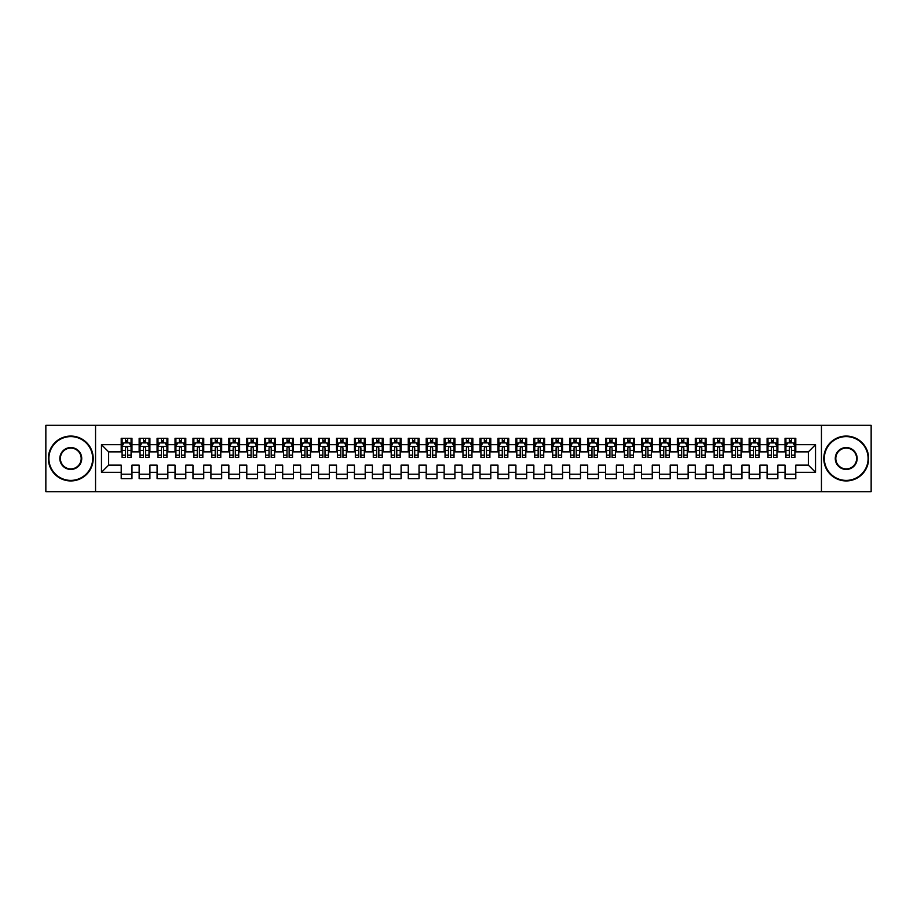 <?xml version="1.0" encoding="UTF-8"?>
<svg xmlns="http://www.w3.org/2000/svg" width="917" height="917" viewBox="0 0 917 917"><rect width="100%" height="100%" fill="white"/><g stroke="black" fill="none" stroke-linecap="round" stroke-linejoin="round"><path stroke-width="1.38" d="M821.449 491.695L871.15 491.695L871.15 425.305L821.449 425.305L821.449 491.695L95.551 491.695L95.551 425.305L45.85 425.305L45.85 491.695L95.551 491.695M821.449 425.305L95.551 425.305M101.466 472.312L101.466 444.688L121.204 444.688L121.204 451.863L108.642 451.863L108.642 465.137L101.466 472.312L121.204 472.312L121.204 478.685L131.968 478.685L131.968 472.312L139.143 472.312L139.143 478.685L149.907 478.685L149.907 472.312L157.082 472.312L157.082 478.685L167.845 478.685L167.845 472.312L175.032 472.312L175.032 478.685L185.796 478.685L185.796 472.312L192.971 472.312L192.971 478.685L203.734 478.685L203.734 472.312L210.91 472.312L210.91 478.685L221.673 478.685L221.673 472.312L228.849 472.312L228.849 478.685L239.612 478.685L239.612 472.312L246.788 472.312L246.788 478.685L257.562 478.685L257.562 472.312L264.738 472.312L264.738 478.685L275.501 478.685L275.501 472.312L282.677 472.312L282.677 478.685L293.44 478.685L293.44 472.312L300.616 472.312L300.616 478.685L311.379 478.685L311.379 472.312L318.554 472.312L318.554 478.685L329.318 478.685L329.318 472.312L336.505 472.312L336.505 478.685L347.268 478.685L347.268 472.312L354.443 472.312L354.443 478.685L365.207 478.685L365.207 472.312L372.382 472.312L372.382 478.685L383.146 478.685L383.146 472.312L390.321 472.312L390.321 478.685L401.084 478.685L401.084 472.312L408.26 472.312L408.26 478.685L419.035 478.685L419.035 472.312L426.21 472.312L426.21 478.685L436.973 478.685L436.973 472.312L444.149 472.312L444.149 478.685L454.912 478.685L454.912 472.312L462.088 472.312L462.088 478.685L472.851 478.685L472.851 472.312L480.027 472.312L480.027 478.685L490.79 478.685L490.79 472.312L497.965 472.312L497.965 478.685L508.74 478.685L508.74 472.312L515.916 472.312L515.916 478.685L526.679 478.685L526.679 472.312L533.854 472.312L533.854 478.685L544.618 478.685L544.618 472.312L551.793 472.312L551.793 478.685L562.557 478.685L562.557 472.312L569.732 472.312L569.732 478.685L580.495 478.685L580.495 472.312L587.682 472.312L587.682 478.685L598.446 478.685L598.446 472.312L605.621 472.312L605.621 478.685L616.384 478.685L616.384 472.312L623.56 472.312L623.56 478.685L634.323 478.685L634.323 472.312L641.499 472.312L641.499 478.685L652.262 478.685L652.262 472.312L659.438 472.312L659.438 478.685L670.212 478.685L670.212 472.312L677.388 472.312L677.388 478.685L688.151 478.685L688.151 472.312L695.327 472.312L695.327 478.685L706.09 478.685L706.09 472.312L713.266 472.312L713.266 478.685L724.029 478.685L724.029 472.312L731.204 472.312L731.204 478.685L741.968 478.685L741.968 472.312L749.155 472.312L749.155 478.685L759.918 478.685L759.918 472.312L767.093 472.312L767.093 478.685L777.857 478.685L777.857 472.312L785.032 472.312L785.032 478.685L795.796 478.685L795.796 465.137L808.358 465.137L808.358 451.863L795.796 451.863L795.796 444.688L815.534 444.688L815.534 472.312L795.796 472.312M795.796 444.688L795.796 438.315L785.032 438.315L785.032 444.688L777.857 444.688L777.857 438.315L767.093 438.315L767.093 444.688L759.918 444.688L759.918 438.315L749.155 438.315L749.155 444.688L741.968 444.688L741.968 438.315L731.204 438.315L731.204 444.688L724.029 444.688L724.029 438.315L713.266 438.315L713.266 444.688L706.09 444.688L706.09 438.315L695.327 438.315L695.327 444.688L688.151 444.688L688.151 438.315L677.388 438.315L677.388 444.688L670.212 444.688L670.212 438.315L659.438 438.315L659.438 444.688L652.262 444.688L652.262 438.315L641.499 438.315L641.499 444.688L634.323 444.688L634.323 438.315L623.56 438.315L623.56 444.688L616.384 444.688L616.384 438.315L605.621 438.315L605.621 444.688L598.446 444.688L598.446 438.315L587.682 438.315L587.682 444.688L580.495 444.688L580.495 438.315L569.732 438.315L569.732 444.688L562.557 444.688L562.557 438.315L551.793 438.315L551.793 444.688L544.618 444.688L544.618 438.315L533.854 438.315L533.854 444.688L526.679 444.688L526.679 438.315L515.916 438.315L515.916 444.688L508.74 444.688L508.74 438.315L497.965 438.315L497.965 444.688L490.79 444.688L490.79 438.315L480.027 438.315L480.027 444.688L472.851 444.688L472.851 438.315L462.088 438.315L462.088 444.688L454.912 444.688L454.912 438.315L444.149 438.315L444.149 444.688L436.973 444.688L436.973 438.315L426.21 438.315L426.21 444.688L419.035 444.688L419.035 438.315L408.26 438.315L408.26 444.688L401.084 444.688L401.084 438.315L390.321 438.315L390.321 444.688L383.146 444.688L383.146 438.315L372.382 438.315L372.382 444.688L365.207 444.688L365.207 438.315L354.443 438.315L354.443 444.688L347.268 444.688L347.268 438.315L336.505 438.315L336.505 444.688L329.318 444.688L329.318 438.315L318.554 438.315L318.554 444.688L311.379 444.688L311.379 438.315L300.616 438.315L300.616 444.688L293.44 444.688L293.44 438.315L282.677 438.315L282.677 444.688L275.501 444.688L275.501 438.315L264.738 438.315L264.738 444.688L257.562 444.688L257.562 438.315L246.788 438.315L246.788 444.688L239.612 444.688L239.612 438.315L228.849 438.315L228.849 444.688L221.673 444.688L221.673 438.315L210.91 438.315L210.91 444.688L203.734 444.688L203.734 438.315L192.971 438.315L192.971 444.688L185.796 444.688L185.796 438.315L175.032 438.315L175.032 444.688L167.845 444.688L167.845 438.315L157.082 438.315L157.082 444.688L149.907 444.688L149.907 438.315L139.143 438.315L139.143 444.688L131.968 444.688L131.968 438.315L121.204 438.315L121.204 444.688M777.857 472.312L777.857 465.137L785.032 465.137L785.032 472.312M815.534 444.688L808.358 451.863M759.918 472.312L759.918 465.137L767.093 465.137L767.093 472.312M785.032 444.688L785.032 451.863L777.857 451.863L777.857 444.688M741.968 472.312L741.968 465.137L749.155 465.137L749.155 472.312M767.093 444.688L767.093 451.863L759.918 451.863L759.918 444.688M724.029 472.312L724.029 465.137L731.204 465.137L731.204 472.312M749.155 444.688L749.155 451.863L741.968 451.863L741.968 444.688M706.09 472.312L706.09 465.137L713.266 465.137L713.266 472.312M731.204 444.688L731.204 451.863L724.029 451.863L724.029 444.688M688.151 472.312L688.151 465.137L695.327 465.137L695.327 472.312M713.266 444.688L713.266 451.863L706.09 451.863L706.09 444.688M670.212 472.312L670.212 465.137L677.388 465.137L677.388 472.312M695.327 444.688L695.327 451.863L688.151 451.863L688.151 444.688M652.262 472.312L652.262 465.137L659.438 465.137L659.438 472.312M677.388 444.688L677.388 451.863L670.212 451.863L670.212 444.688M634.323 472.312L634.323 465.137L641.499 465.137L641.499 472.312M659.438 444.688L659.438 451.863L652.262 451.863L652.262 444.688M616.384 472.312L616.384 465.137L623.56 465.137L623.56 472.312M641.499 444.688L641.499 451.863L634.323 451.863L634.323 444.688M598.446 472.312L598.446 465.137L605.621 465.137L605.621 472.312M623.56 444.688L623.56 451.863L616.384 451.863L616.384 444.688M580.495 472.312L580.495 465.137L587.682 465.137L587.682 472.312M605.621 444.688L605.621 451.863L598.446 451.863L598.446 444.688M562.557 472.312L562.557 465.137L569.732 465.137L569.732 472.312M587.682 444.688L587.682 451.863L580.495 451.863L580.495 444.688M544.618 472.312L544.618 465.137L551.793 465.137L551.793 472.312M569.732 444.688L569.732 451.863L562.557 451.863L562.557 444.688M526.679 472.312L526.679 465.137L533.854 465.137L533.854 472.312M551.793 444.688L551.793 451.863L544.618 451.863L544.618 444.688M508.74 472.312L508.74 465.137L515.916 465.137L515.916 472.312M533.854 444.688L533.854 451.863L526.679 451.863L526.679 444.688M490.79 472.312L490.79 465.137L497.965 465.137L497.965 472.312M515.916 444.688L515.916 451.863L508.74 451.863L508.74 444.688M472.851 472.312L472.851 465.137L480.027 465.137L480.027 472.312M497.965 444.688L497.965 451.863L490.79 451.863L490.79 444.688M454.912 472.312L454.912 465.137L462.088 465.137L462.088 472.312M480.027 444.688L480.027 451.863L472.851 451.863L472.851 444.688M436.973 472.312L436.973 465.137L444.149 465.137L444.149 472.312M462.088 444.688L462.088 451.863L454.912 451.863L454.912 444.688M419.035 472.312L419.035 465.137L426.21 465.137L426.21 472.312M444.149 444.688L444.149 451.863L436.973 451.863L436.973 444.688M401.084 472.312L401.084 465.137L408.26 465.137L408.26 472.312M426.21 444.688L426.21 451.863L419.035 451.863L419.035 444.688M383.146 472.312L383.146 465.137L390.321 465.137L390.321 472.312M408.26 444.688L408.26 451.863L401.084 451.863L401.084 444.688M365.207 472.312L365.207 465.137L372.382 465.137L372.382 472.312M390.321 444.688L390.321 451.863L383.146 451.863L383.146 444.688M347.268 472.312L347.268 465.137L354.443 465.137L354.443 472.312M372.382 444.688L372.382 451.863L365.207 451.863L365.207 444.688M329.318 472.312L329.318 465.137L336.505 465.137L336.505 472.312M354.443 444.688L354.443 451.863L347.268 451.863L347.268 444.688M311.379 472.312L311.379 465.137L318.554 465.137L318.554 472.312M336.505 444.688L336.505 451.863L329.318 451.863L329.318 444.688M293.44 472.312L293.44 465.137L300.616 465.137L300.616 472.312M318.554 444.688L318.554 451.863L311.379 451.863L311.379 444.688M275.501 472.312L275.501 465.137L282.677 465.137L282.677 472.312M300.616 444.688L300.616 451.863L293.44 451.863L293.44 444.688M257.562 472.312L257.562 465.137L264.738 465.137L264.738 472.312M282.677 444.688L282.677 451.863L275.501 451.863L275.501 444.688M239.612 472.312L239.612 465.137L246.788 465.137L246.788 472.312M264.738 444.688L264.738 451.863L257.562 451.863L257.562 444.688M221.673 472.312L221.673 465.137L228.849 465.137L228.849 472.312M246.788 444.688L246.788 451.863L239.612 451.863L239.612 444.688M203.734 472.312L203.734 465.137L210.91 465.137L210.91 472.312M228.849 444.688L228.849 451.863L221.673 451.863L221.673 444.688M185.796 472.312L185.796 465.137L192.971 465.137L192.971 472.312M210.91 444.688L210.91 451.863L203.734 451.863L203.734 444.688M167.845 472.312L167.845 465.137L175.032 465.137L175.032 472.312M192.971 444.688L192.971 451.863L185.796 451.863L185.796 444.688M149.907 472.312L149.907 465.137L157.082 465.137L157.082 472.312M175.032 444.688L175.032 451.863L167.845 451.863L167.845 444.688M131.968 472.312L131.968 465.137L139.143 465.137L139.143 472.312M157.082 444.688L157.082 451.863L149.907 451.863L149.907 444.688M108.642 465.137L121.204 465.137L121.204 472.312M139.143 444.688L139.143 451.863L131.968 451.863L131.968 444.688M785.032 442.796L785.926 442.796M794.901 442.796L795.796 442.796M767.093 442.796L767.987 442.796M776.963 442.796L777.857 442.796M749.155 442.796L750.049 442.796M759.012 442.796L759.918 442.796M731.204 442.796L732.11 442.796M741.074 442.796L741.968 442.796M713.266 442.796L714.16 442.796M723.135 442.796L724.029 442.796M695.327 442.796L696.221 442.796M705.196 442.796L706.09 442.796M677.388 442.796L678.282 442.796M687.257 442.796L688.151 442.796M659.438 442.796L660.343 442.796M669.307 442.796L670.212 442.796M641.499 442.796L642.393 442.796M651.368 442.796L652.262 442.796M623.56 442.796L624.454 442.796M633.429 442.796L634.323 442.796M605.621 442.796L606.515 442.796M615.49 442.796L616.384 442.796M587.682 442.796L588.576 442.796M597.54 442.796L598.446 442.796M569.732 442.796L570.638 442.796M579.601 442.796L580.495 442.796M551.793 442.796L552.687 442.796M561.663 442.796L562.557 442.796M533.854 442.796L534.749 442.796M543.724 442.796L544.618 442.796M515.916 442.796L516.81 442.796M525.785 442.796L526.679 442.796M497.965 442.796L498.871 442.796M507.835 442.796L508.74 442.796M480.027 442.796L480.932 442.796M489.896 442.796L490.79 442.796M462.088 442.796L462.982 442.796M471.957 442.796L472.851 442.796M444.149 442.796L445.043 442.796M454.018 442.796L454.912 442.796M426.21 442.796L427.104 442.796M436.068 442.796L436.973 442.796M408.26 442.796L409.165 442.796M418.129 442.796L419.035 442.796M390.321 442.796L391.215 442.796M400.19 442.796L401.084 442.796M372.382 442.796L373.276 442.796M382.251 442.796L383.146 442.796M354.443 442.796L355.337 442.796M364.313 442.796L365.207 442.796M336.505 442.796L337.399 442.796M346.362 442.796L347.268 442.796M318.554 442.796L319.46 442.796M328.424 442.796L329.318 442.796M300.616 442.796L301.51 442.796M310.485 442.796L311.379 442.796M282.677 442.796L283.571 442.796M292.546 442.796L293.44 442.796M264.738 442.796L265.632 442.796M274.607 442.796L275.501 442.796M246.788 442.796L247.693 442.796M256.657 442.796L257.562 442.796M228.849 442.796L229.743 442.796M238.718 442.796L239.612 442.796M210.91 442.796L211.804 442.796M220.779 442.796L221.673 442.796M192.971 442.796L193.865 442.796M202.84 442.796L203.734 442.796M175.032 442.796L175.926 442.796M184.89 442.796L185.796 442.796M157.082 442.796L157.988 442.796M166.951 442.796L167.845 442.796M139.143 442.796L140.037 442.796M149.012 442.796L149.907 442.796M121.204 442.796L122.099 442.796M131.074 442.796L131.968 442.796M121.204 474.204L131.968 474.204M139.143 474.204L149.907 474.204M157.082 474.204L167.845 474.204M175.032 474.204L185.796 474.204M192.971 474.204L203.734 474.204M210.91 474.204L221.673 474.204M228.849 474.204L239.612 474.204M246.788 474.204L257.562 474.204M264.738 474.204L275.501 474.204M282.677 474.204L293.44 474.204M300.616 474.204L311.379 474.204M318.554 474.204L329.318 474.204M336.505 474.204L347.268 474.204M354.443 474.204L365.207 474.204M372.382 474.204L383.146 474.204M390.321 474.204L401.084 474.204M408.26 474.204L419.035 474.204M426.21 474.204L436.973 474.204M444.149 474.204L454.912 474.204M462.088 474.204L472.851 474.204M480.027 474.204L490.79 474.204M497.965 474.204L508.74 474.204M515.916 474.204L526.679 474.204M533.854 474.204L544.618 474.204M551.793 474.204L562.557 474.204M569.732 474.204L580.495 474.204M587.682 474.204L598.446 474.204M605.621 474.204L616.384 474.204M623.56 474.204L634.323 474.204M641.499 474.204L652.262 474.204M659.438 474.204L670.212 474.204M677.388 474.204L688.151 474.204M695.327 474.204L706.09 474.204M713.266 474.204L724.029 474.204M731.204 474.204L741.968 474.204M749.155 474.204L759.918 474.204M767.093 474.204L777.857 474.204M785.032 474.204L795.796 474.204M101.466 444.688L108.642 451.863M808.358 465.137L815.534 472.312M127.658 440.653L125.514 440.653M131.074 455.176L127.658 455.176L127.658 457.423L131.074 457.423L131.074 446.476L129.274 442.888L123.898 442.888L122.099 446.476L122.099 457.423L125.514 457.423L125.514 455.176L122.099 455.176M122.099 446.476L122.099 438.315M131.074 446.476L131.074 438.315M125.514 442.888L125.514 438.315M127.658 438.315L127.658 442.888M127.658 455.176L127.658 447.828C126.947 446.441 126.225 446.441 125.514 447.828L125.514 455.176M127.658 442.796L125.514 442.796M145.608 440.653L143.453 440.653M149.012 455.176L145.608 455.176L145.608 457.423L149.012 457.423L149.012 446.476L147.213 442.888L141.837 442.888L140.037 446.476L140.037 457.423L143.453 457.423L143.453 455.176L140.037 455.176M140.037 446.476L140.037 438.315M149.012 446.476L149.012 438.315M143.453 442.888L143.453 438.315M145.608 438.315L145.608 442.888M145.608 455.176L145.608 447.828C144.886 446.441 144.164 446.441 143.453 447.828L143.453 455.176M145.608 442.796L143.453 442.796M163.547 440.653L161.392 440.653M166.951 455.176L163.547 455.176L163.547 457.423L166.951 457.423L166.951 446.476L165.163 442.888L159.776 442.888L157.988 446.476L157.988 457.423L161.392 457.423L161.392 455.176L157.988 455.176M157.988 446.476L157.988 438.315M166.951 446.476L166.951 438.315M161.392 442.888L161.392 438.315M163.547 438.315L163.547 442.888M163.547 455.176L163.547 447.828C162.825 446.441 162.114 446.441 161.392 447.828L161.392 455.176M163.547 442.796L161.392 442.796M70.792 480.393A21.893 21.893 0 0 0 92.674 458.5A21.893 21.893 0 0 0 70.792 436.607A21.893 21.893 0 0 0 48.899 458.5A21.893 21.893 0 0 0 70.792 480.393M70.792 436.068A22.432 22.432 0 0 1 93.213 458.5A22.432 22.432 0 0 1 70.792 480.932A22.432 22.432 0 0 1 48.36 458.5A22.432 22.432 0 0 1 70.792 436.068M70.792 469.447A10.947 10.947 0 0 1 59.846 458.5A10.947 10.947 0 0 1 70.792 447.553A10.947 10.947 0 0 1 81.728 458.5A10.947 10.947 0 0 1 70.792 469.447M70.792 448.092A10.408 10.408 0 0 0 60.384 458.5A10.408 10.408 0 0 0 70.792 468.908A10.408 10.408 0 0 0 81.189 458.5A10.408 10.408 0 0 0 70.792 448.092M846.208 480.393A21.893 21.893 0 0 0 868.101 458.5A21.893 21.893 0 0 0 846.208 436.607A21.893 21.893 0 0 0 824.326 458.5A21.893 21.893 0 0 0 846.208 480.393M846.208 436.068A22.432 22.432 0 0 1 868.64 458.5A22.432 22.432 0 0 1 846.208 480.932A22.432 22.432 0 0 1 823.787 458.5A22.432 22.432 0 0 1 846.208 436.068M846.208 469.447A10.947 10.947 0 0 1 835.272 458.5A10.947 10.947 0 0 1 846.208 447.553A10.947 10.947 0 0 1 857.154 458.5A10.947 10.947 0 0 1 846.208 469.447M846.208 448.092A10.408 10.408 0 0 0 835.811 458.5A10.408 10.408 0 0 0 846.208 468.908A10.408 10.408 0 0 0 856.616 458.5A10.408 10.408 0 0 0 846.208 448.092M181.486 440.653L179.331 440.653M184.89 455.176L181.486 455.176L181.486 457.423L184.89 457.423L184.89 446.476L183.102 442.888L177.715 442.888L175.926 446.476L175.926 457.423L179.331 457.423L179.331 455.176L175.926 455.176M175.926 446.476L175.926 438.315M184.89 446.476L184.89 438.315M179.331 442.888L179.331 438.315M181.486 438.315L181.486 442.888M181.486 455.176L181.486 447.828C180.775 446.441 180.053 446.441 179.331 447.828L179.331 455.176M181.486 442.796L179.331 442.796M199.425 440.653L197.27 440.653M202.84 455.176L199.425 455.176L199.425 457.423L202.84 457.423L202.84 446.476L201.041 442.888L195.665 442.888L193.865 446.476L193.865 457.423L197.27 457.423L197.27 455.176L193.865 455.176M193.865 446.476L193.865 438.315M202.84 446.476L202.84 438.315M197.27 442.888L197.27 438.315M199.425 438.315L199.425 442.888M199.425 455.176L199.425 447.828C198.714 446.441 197.992 446.441 197.27 447.828L197.27 455.176M199.425 442.796L197.27 442.796M217.363 440.653L215.22 440.653M220.779 455.176L217.363 455.176L217.363 457.423L220.779 457.423L220.779 446.476L218.98 442.888L213.604 442.888L211.804 446.476L211.804 457.423L215.22 457.423L215.22 455.176L211.804 455.176M211.804 446.476L211.804 438.315M220.779 446.476L220.779 438.315M215.22 442.888L215.22 438.315M217.363 438.315L217.363 442.888M217.363 455.176L217.363 447.828C216.653 446.441 215.931 446.441 215.22 447.828L215.22 455.176M217.363 442.796L215.22 442.796M235.314 440.653L233.159 440.653M238.718 455.176L235.314 455.176L235.314 457.423L238.718 457.423L238.718 446.476L236.93 442.888L231.542 442.888L229.743 446.476L229.743 457.423L233.159 457.423L233.159 455.176L229.743 455.176M229.743 446.476L229.743 438.315M238.718 446.476L238.718 438.315M233.159 442.888L233.159 438.315M235.314 438.315L235.314 442.888M235.314 455.176L235.314 447.828C234.592 446.441 233.881 446.441 233.159 447.828L233.159 455.176M235.314 442.796L233.159 442.796M253.252 440.653L251.098 440.653M256.657 455.176L253.252 455.176L253.252 457.423L256.657 457.423L256.657 446.476L254.869 442.888L249.481 442.888L247.693 446.476L247.693 457.423L251.098 457.423L251.098 455.176L247.693 455.176M247.693 446.476L247.693 438.315M256.657 446.476L256.657 438.315M251.098 442.888L251.098 438.315M253.252 438.315L253.252 442.888M253.252 455.176L253.252 447.828C252.53 446.441 251.82 446.441 251.098 447.828L251.098 455.176M253.252 442.796L251.098 442.796M271.191 440.653L269.036 440.653M274.607 455.176L271.191 455.176L271.191 457.423L274.607 457.423L274.607 446.476L272.808 442.888L267.42 442.888L265.632 446.476L265.632 457.423L269.036 457.423L269.036 455.176L265.632 455.176M265.632 446.476L265.632 438.315M274.607 446.476L274.607 438.315M269.036 442.888L269.036 438.315M271.191 438.315L271.191 442.888M271.191 455.176L271.191 447.828C270.481 446.441 269.758 446.441 269.036 447.828L269.036 455.176M271.191 442.796L269.036 442.796M289.13 440.653L286.987 440.653M292.546 455.176L289.13 455.176L289.13 457.423L292.546 457.423L292.546 446.476L290.746 442.888L285.37 442.888L283.571 446.476L283.571 457.423L286.987 457.423L286.987 455.176L283.571 455.176M283.571 446.476L283.571 438.315M292.546 446.476L292.546 438.315M286.987 442.888L286.987 438.315M289.13 438.315L289.13 442.888M289.13 455.176L289.13 447.828C288.419 446.441 287.697 446.441 286.987 447.828L286.987 455.176M289.13 442.796L286.987 442.796M307.08 440.653L304.925 440.653M310.485 455.176L307.08 455.176L307.08 457.423L310.485 457.423L310.485 446.476L308.685 442.888L303.309 442.888L301.51 446.476L301.51 457.423L304.925 457.423L304.925 455.176L301.51 455.176M301.51 446.476L301.51 438.315M310.485 446.476L310.485 438.315M304.925 442.888L304.925 438.315M307.08 438.315L307.08 442.888M307.08 455.176L307.08 447.828C306.358 446.441 305.636 446.441 304.925 447.828L304.925 455.176M307.08 442.796L304.925 442.796M325.019 440.653L322.864 440.653M328.424 455.176L325.019 455.176L325.019 457.423L328.424 457.423L328.424 446.476L326.635 442.888L321.248 442.888L319.46 446.476L319.46 457.423L322.864 457.423L322.864 455.176L319.46 455.176M319.46 446.476L319.46 438.315M328.424 446.476L328.424 438.315M322.864 442.888L322.864 438.315M325.019 438.315L325.019 442.888M325.019 455.176L325.019 447.828C324.297 446.441 323.586 446.441 322.864 447.828L322.864 455.176M325.019 442.796L322.864 442.796M342.958 440.653L340.803 440.653M346.362 455.176L342.958 455.176L342.958 457.423L346.362 457.423L346.362 446.476L344.574 442.888L339.187 442.888L337.399 446.476L337.399 457.423L340.803 457.423L340.803 455.176L337.399 455.176M337.399 446.476L337.399 438.315M346.362 446.476L346.362 438.315M340.803 442.888L340.803 438.315M342.958 438.315L342.958 442.888M342.958 455.176L342.958 447.828C342.236 446.441 341.525 446.441 340.803 447.828L340.803 455.176M342.958 442.796L340.803 442.796M360.897 440.653L358.742 440.653M364.313 455.176L360.897 455.176L360.897 457.423L364.313 457.423L364.313 446.476L362.513 442.888L357.137 442.888L355.337 446.476L355.337 457.423L358.742 457.423L358.742 455.176L355.337 455.176M355.337 446.476L355.337 438.315M364.313 446.476L364.313 438.315M358.742 442.888L358.742 438.315M360.897 438.315L360.897 442.888M360.897 455.176L360.897 447.828C360.186 446.441 359.464 446.441 358.742 447.828L358.742 455.176M360.897 442.796L358.742 442.796M378.836 440.653L376.692 440.653M382.251 455.176L378.836 455.176L378.836 457.423L382.251 457.423L382.251 446.476L380.452 442.888L375.076 442.888L373.276 446.476L373.276 457.423L376.692 457.423L376.692 455.176L373.276 455.176M373.276 446.476L373.276 438.315M382.251 446.476L382.251 438.315M376.692 442.888L376.692 438.315M378.836 438.315L378.836 442.888M378.836 455.176L378.836 447.828C378.125 446.441 377.403 446.441 376.692 447.828L376.692 455.176M378.836 442.796L376.692 442.796M396.786 440.653L394.631 440.653M400.19 455.176L396.786 455.176L396.786 457.423L400.19 457.423L400.19 446.476L398.402 442.888L393.015 442.888L391.215 446.476L391.215 457.423L394.631 457.423L394.631 455.176L391.215 455.176M391.215 446.476L391.215 438.315M400.19 446.476L400.19 438.315M394.631 442.888L394.631 438.315M396.786 438.315L396.786 442.888M396.786 455.176L396.786 447.828C396.064 446.441 395.353 446.441 394.631 447.828L394.631 455.176M396.786 442.796L394.631 442.796M414.725 440.653L412.57 440.653M418.129 455.176L414.725 455.176L414.725 457.423L418.129 457.423L418.129 446.476L416.341 442.888L410.954 442.888L409.165 446.476L409.165 457.423L412.57 457.423L412.57 455.176L409.165 455.176M409.165 446.476L409.165 438.315M418.129 446.476L418.129 438.315M412.57 442.888L412.57 438.315M414.725 438.315L414.725 442.888M414.725 455.176L414.725 447.828C414.003 446.441 413.292 446.441 412.57 447.828L412.57 455.176M414.725 442.796L412.57 442.796M432.664 440.653L430.509 440.653M436.068 455.176L432.664 455.176L432.664 457.423L436.068 457.423L436.068 446.476L434.28 442.888L428.892 442.888L427.104 446.476L427.104 457.423L430.509 457.423L430.509 455.176L427.104 455.176M427.104 446.476L427.104 438.315M436.068 446.476L436.068 438.315M430.509 442.888L430.509 438.315M432.664 438.315L432.664 442.888M432.664 455.176L432.664 447.828C431.953 446.441 431.231 446.441 430.509 447.828L430.509 455.176M432.664 442.796L430.509 442.796M450.602 440.653L448.447 440.653M454.018 455.176L450.602 455.176L450.602 457.423L454.018 457.423L454.018 446.476L452.219 442.888L446.843 442.888L445.043 446.476L445.043 457.423L448.447 457.423L448.447 455.176L445.043 455.176M445.043 446.476L445.043 438.315M454.018 446.476L454.018 438.315M448.447 442.888L448.447 438.315M450.602 438.315L450.602 442.888M450.602 455.176L450.602 447.828C449.892 446.441 449.17 446.441 448.447 447.828L448.447 455.176M450.602 442.796L448.447 442.796M468.553 440.653L466.398 440.653M471.957 455.176L468.553 455.176L468.553 457.423L471.957 457.423L471.957 446.476L470.157 442.888L464.781 442.888L462.982 446.476L462.982 457.423L466.398 457.423L466.398 455.176L462.982 455.176M462.982 446.476L462.982 438.315M471.957 446.476L471.957 438.315M466.398 442.888L466.398 438.315M468.553 438.315L468.553 442.888M468.553 455.176L468.553 447.828C467.83 446.441 467.108 446.441 466.398 447.828L466.398 455.176M468.553 442.796L466.398 442.796M486.491 440.653L484.336 440.653M489.896 455.176L486.491 455.176L486.491 457.423L489.896 457.423L489.896 446.476L488.108 442.888L482.72 442.888L480.932 446.476L480.932 457.423L484.336 457.423L484.336 455.176L480.932 455.176M480.932 446.476L480.932 438.315M489.896 446.476L489.896 438.315M484.336 442.888L484.336 438.315M486.491 438.315L486.491 442.888M486.491 455.176L486.491 447.828C485.769 446.441 485.059 446.441 484.336 447.828L484.336 455.176M486.491 442.796L484.336 442.796M504.43 440.653L502.275 440.653M507.835 455.176L504.43 455.176L504.43 457.423L507.835 457.423L507.835 446.476L506.046 442.888L500.659 442.888L498.871 446.476L498.871 457.423L502.275 457.423L502.275 455.176L498.871 455.176M498.871 446.476L498.871 438.315M507.835 446.476L507.835 438.315M502.275 442.888L502.275 438.315M504.43 438.315L504.43 442.888M504.43 455.176L504.43 447.828C503.708 446.441 502.997 446.441 502.275 447.828L502.275 455.176M504.43 442.796L502.275 442.796M522.369 440.653L520.214 440.653M525.785 455.176L522.369 455.176L522.369 457.423L525.785 457.423L525.785 446.476L523.985 442.888L518.598 442.888L516.81 446.476L516.81 457.423L520.214 457.423L520.214 455.176L516.81 455.176M516.81 446.476L516.81 438.315M525.785 446.476L525.785 438.315M520.214 442.888L520.214 438.315M522.369 438.315L522.369 442.888M522.369 455.176L522.369 447.828C521.658 446.441 520.936 446.441 520.214 447.828L520.214 455.176M522.369 442.796L520.214 442.796M540.308 440.653L538.164 440.653M543.724 455.176L540.308 455.176L540.308 457.423L543.724 457.423L543.724 446.476L541.924 442.888L536.548 442.888L534.749 446.476L534.749 457.423L538.164 457.423L538.164 455.176L534.749 455.176M534.749 446.476L534.749 438.315M543.724 446.476L543.724 438.315M538.164 442.888L538.164 438.315M540.308 438.315L540.308 442.888M540.308 455.176L540.308 447.828C539.597 446.441 538.875 446.441 538.164 447.828L538.164 455.176M540.308 442.796L538.164 442.796M558.258 440.653L556.103 440.653M561.663 455.176L558.258 455.176L558.258 457.423L561.663 457.423L561.663 446.476L559.863 442.888L554.487 442.888L552.687 446.476L552.687 457.423L556.103 457.423L556.103 455.176L552.687 455.176M552.687 446.476L552.687 438.315M561.663 446.476L561.663 438.315M556.103 442.888L556.103 438.315M558.258 438.315L558.258 442.888M558.258 455.176L558.258 447.828C557.536 446.441 556.814 446.441 556.103 447.828L556.103 455.176M558.258 442.796L556.103 442.796M576.197 440.653L574.042 440.653M579.601 455.176L576.197 455.176L576.197 457.423L579.601 457.423L579.601 446.476L577.813 442.888L572.426 442.888L570.638 446.476L570.638 457.423L574.042 457.423L574.042 455.176L570.638 455.176M570.638 446.476L570.638 438.315M579.601 446.476L579.601 438.315M574.042 442.888L574.042 438.315M576.197 438.315L576.197 442.888M576.197 455.176L576.197 447.828C575.475 446.441 574.764 446.441 574.042 447.828L574.042 455.176M576.197 442.796L574.042 442.796M594.136 440.653L591.981 440.653M597.54 455.176L594.136 455.176L594.136 457.423L597.54 457.423L597.54 446.476L595.752 442.888L590.365 442.888L588.576 446.476L588.576 457.423L591.981 457.423L591.981 455.176L588.576 455.176M588.576 446.476L588.576 438.315M597.54 446.476L597.54 438.315M591.981 442.888L591.981 438.315M594.136 438.315L594.136 442.888M594.136 455.176L594.136 447.828C593.425 446.441 592.703 446.441 591.981 447.828L591.981 455.176M594.136 442.796L591.981 442.796M612.075 440.653L609.92 440.653M615.49 455.176L612.075 455.176L612.075 457.423L615.49 457.423L615.49 446.476L613.691 442.888L608.315 442.888L606.515 446.476L606.515 457.423L609.92 457.423L609.92 455.176L606.515 455.176M606.515 446.476L606.515 438.315M615.49 446.476L615.49 438.315M609.92 442.888L609.92 438.315M612.075 438.315L612.075 442.888M612.075 455.176L612.075 447.828C611.364 446.441 610.642 446.441 609.92 447.828L609.92 455.176M612.075 442.796L609.92 442.796M630.013 440.653L627.87 440.653M633.429 455.176L630.013 455.176L630.013 457.423L633.429 457.423L633.429 446.476L631.63 442.888L626.254 442.888L624.454 446.476L624.454 457.423L627.87 457.423L627.87 455.176L624.454 455.176M624.454 446.476L624.454 438.315M633.429 446.476L633.429 438.315M627.87 442.888L627.87 438.315M630.013 438.315L630.013 442.888M630.013 455.176L630.013 447.828C629.303 446.441 628.581 446.441 627.87 447.828L627.87 455.176M630.013 442.796L627.87 442.796M647.964 440.653L645.809 440.653M651.368 455.176L647.964 455.176L647.964 457.423L651.368 457.423L651.368 446.476L649.58 442.888L644.192 442.888L642.393 446.476L642.393 457.423L645.809 457.423L645.809 455.176L642.393 455.176M642.393 446.476L642.393 438.315M651.368 446.476L651.368 438.315M645.809 442.888L645.809 438.315M647.964 438.315L647.964 442.888M647.964 455.176L647.964 447.828C647.242 446.441 646.531 446.441 645.809 447.828L645.809 455.176M647.964 442.796L645.809 442.796M665.902 440.653L663.748 440.653M669.307 455.176L665.902 455.176L665.902 457.423L669.307 457.423L669.307 446.476L667.519 442.888L662.131 442.888L660.343 446.476L660.343 457.423L663.748 457.423L663.748 455.176L660.343 455.176M660.343 446.476L660.343 438.315M669.307 446.476L669.307 438.315M663.748 442.888L663.748 438.315M665.902 438.315L665.902 442.888M665.902 455.176L665.902 447.828C665.18 446.441 664.47 446.441 663.748 447.828L663.748 455.176M665.902 442.796L663.748 442.796M683.841 440.653L681.686 440.653M687.257 455.176L683.841 455.176L683.841 457.423L687.257 457.423L687.257 446.476L685.457 442.888L680.07 442.888L678.282 446.476L678.282 457.423L681.686 457.423L681.686 455.176L678.282 455.176M678.282 446.476L678.282 438.315M687.257 446.476L687.257 438.315M681.686 442.888L681.686 438.315M683.841 438.315L683.841 442.888M683.841 455.176L683.841 447.828C683.131 446.441 682.408 446.441 681.686 447.828L681.686 455.176M683.841 442.796L681.686 442.796M701.78 440.653L699.637 440.653M705.196 455.176L701.78 455.176L701.78 457.423L705.196 457.423L705.196 446.476L703.396 442.888L698.02 442.888L696.221 446.476L696.221 457.423L699.637 457.423L699.637 455.176L696.221 455.176M696.221 446.476L696.221 438.315M705.196 446.476L705.196 438.315M699.637 442.888L699.637 438.315M701.78 438.315L701.78 442.888M701.78 455.176L701.78 447.828C701.069 446.441 700.347 446.441 699.637 447.828L699.637 455.176M701.78 442.796L699.637 442.796M719.73 440.653L717.575 440.653M723.135 455.176L719.73 455.176L719.73 457.423L723.135 457.423L723.135 446.476L721.335 442.888L715.959 442.888L714.16 446.476L714.16 457.423L717.575 457.423L717.575 455.176L714.16 455.176M714.16 446.476L714.16 438.315M723.135 446.476L723.135 438.315M717.575 442.888L717.575 438.315M719.73 438.315L719.73 442.888M719.73 455.176L719.73 447.828C719.008 446.441 718.286 446.441 717.575 447.828L717.575 455.176M719.73 442.796L717.575 442.796M737.669 440.653L735.514 440.653M741.074 455.176L737.669 455.176L737.669 457.423L741.074 457.423L741.074 446.476L739.285 442.888L733.898 442.888L732.11 446.476L732.11 457.423L735.514 457.423L735.514 455.176L732.11 455.176M732.11 446.476L732.11 438.315M741.074 446.476L741.074 438.315M735.514 442.888L735.514 438.315M737.669 438.315L737.669 442.888M737.669 455.176L737.669 447.828C736.947 446.441 736.236 446.441 735.514 447.828L735.514 455.176M737.669 442.796L735.514 442.796M755.608 440.653L753.453 440.653M759.012 455.176L755.608 455.176L755.608 457.423L759.012 457.423L759.012 446.476L757.224 442.888L751.837 442.888L750.049 446.476L750.049 457.423L753.453 457.423L753.453 455.176L750.049 455.176M750.049 446.476L750.049 438.315M759.012 446.476L759.012 438.315M753.453 442.888L753.453 438.315M755.608 438.315L755.608 442.888M755.608 455.176L755.608 447.828C754.886 446.441 754.175 446.441 753.453 447.828L753.453 455.176M755.608 442.796L753.453 442.796M773.547 440.653L771.392 440.653M776.963 455.176L773.547 455.176L773.547 457.423L776.963 457.423L776.963 446.476L775.163 442.888L769.787 442.888L767.987 446.476L767.987 457.423L771.392 457.423L771.392 455.176L767.987 455.176M767.987 446.476L767.987 438.315M776.963 446.476L776.963 438.315M771.392 442.888L771.392 438.315M773.547 438.315L773.547 442.888M773.547 455.176L773.547 447.828C772.836 446.441 772.114 446.441 771.392 447.828L771.392 455.176M773.547 442.796L771.392 442.796M791.486 440.653L789.342 440.653M794.901 455.176L791.486 455.176L791.486 457.423L794.901 457.423L794.901 446.476L793.102 442.888L787.726 442.888L785.926 446.476L785.926 457.423L789.342 457.423L789.342 455.176L785.926 455.176M785.926 446.476L785.926 438.315M794.901 446.476L794.901 438.315M789.342 442.888L789.342 438.315M791.486 438.315L791.486 442.888M791.486 455.176L791.486 447.828C790.775 446.441 790.053 446.441 789.342 447.828L789.342 455.176M791.486 442.796L789.342 442.796M131.028 446.384L122.144 446.384M122.099 443.106L123.784 443.106M129.389 443.106L131.074 443.106M125.514 450.362L122.099 450.362M131.074 450.362L127.658 450.362M127.658 441.788L125.514 441.788M148.967 446.384L140.083 446.384M140.037 443.106L141.734 443.106M147.328 443.106L149.012 443.106M143.453 450.362L140.037 450.362M149.012 450.362L145.608 450.362M145.608 441.788L143.453 441.788M166.905 446.384L158.033 446.384M157.988 443.106L159.673 443.106M165.266 443.106L166.951 443.106M161.392 450.362L157.988 450.362M166.951 450.362L163.547 450.362M163.547 441.788L161.392 441.788M184.856 446.384L175.972 446.384M175.926 443.106L177.611 443.106M183.205 443.106L184.89 443.106M179.331 450.362L175.926 450.362M184.89 450.362L181.486 450.362M181.486 441.788L179.331 441.788M202.795 446.384L193.911 446.384M193.865 443.106L195.55 443.106M201.155 443.106L202.84 443.106M197.27 450.362L193.865 450.362M202.84 450.362L199.425 450.362M199.425 441.788L197.27 441.788M220.733 446.384L211.85 446.384M211.804 443.106L213.489 443.106M219.094 443.106L220.779 443.106M215.22 450.362L211.804 450.362M220.779 450.362L217.363 450.362M217.363 441.788L215.22 441.788M238.672 446.384L229.789 446.384M229.743 443.106L231.439 443.106M237.033 443.106L238.718 443.106M233.159 450.362L229.743 450.362M238.718 450.362L235.314 450.362M235.314 441.788L233.159 441.788M256.611 446.384L247.739 446.384M247.693 443.106L249.378 443.106M254.972 443.106L256.657 443.106M251.098 450.362L247.693 450.362M256.657 450.362L253.252 450.362M253.252 441.788L251.098 441.788M274.561 446.384L265.678 446.384M265.632 443.106L267.317 443.106M272.911 443.106L274.607 443.106M269.036 450.362L265.632 450.362M274.607 450.362L271.191 450.362M271.191 441.788L269.036 441.788M292.5 446.384L283.617 446.384M283.571 443.106L285.256 443.106M290.861 443.106L292.546 443.106M286.987 450.362L283.571 450.362M292.546 450.362L289.13 450.362M289.13 441.788L286.987 441.788M310.439 446.384L301.555 446.384M301.51 443.106L303.195 443.106M308.8 443.106L310.485 443.106M304.925 450.362L301.51 450.362M310.485 450.362L307.08 450.362M307.08 441.788L304.925 441.788M328.378 446.384L319.494 446.384M319.46 443.106L321.145 443.106M326.739 443.106L328.424 443.106M322.864 450.362L319.46 450.362M328.424 450.362L325.019 450.362M325.019 441.788L322.864 441.788M346.317 446.384L337.445 446.384M337.399 443.106L339.084 443.106M344.677 443.106L346.362 443.106M340.803 450.362L337.399 450.362M346.362 450.362L342.958 450.362M342.958 441.788L340.803 441.788M364.267 446.384L355.383 446.384M355.337 443.106L357.022 443.106M362.616 443.106L364.313 443.106M358.742 450.362L355.337 450.362M364.313 450.362L360.897 450.362M360.897 441.788L358.742 441.788M382.206 446.384L373.322 446.384M373.276 443.106L374.961 443.106M380.566 443.106L382.251 443.106M376.692 450.362L373.276 450.362M382.251 450.362L378.836 450.362M378.836 441.788L376.692 441.788M400.144 446.384L391.261 446.384M391.215 443.106L392.912 443.106M398.505 443.106L400.19 443.106M394.631 450.362L391.215 450.362M400.19 450.362L396.786 450.362M396.786 441.788L394.631 441.788M418.083 446.384L409.211 446.384M409.165 443.106L410.85 443.106M416.444 443.106L418.129 443.106M412.57 450.362L409.165 450.362M418.129 450.362L414.725 450.362M414.725 441.788L412.57 441.788M436.033 446.384L427.15 446.384M427.104 443.106L428.789 443.106M434.383 443.106L436.068 443.106M430.509 450.362L427.104 450.362M436.068 450.362L432.664 450.362M432.664 441.788L430.509 441.788M453.972 446.384L445.089 446.384M445.043 443.106L446.728 443.106M452.333 443.106L454.018 443.106M448.447 450.362L445.043 450.362M454.018 450.362L450.602 450.362M450.602 441.788L448.447 441.788M471.911 446.384L463.028 446.384M462.982 443.106L464.667 443.106M470.272 443.106L471.957 443.106M466.398 450.362L462.982 450.362M471.957 450.362L468.553 450.362M468.553 441.788L466.398 441.788M489.85 446.384L480.966 446.384M480.932 443.106L482.617 443.106M488.211 443.106L489.896 443.106M484.336 450.362L480.932 450.362M489.896 450.362L486.491 450.362M486.491 441.788L484.336 441.788M507.789 446.384L498.917 446.384M498.871 443.106L500.556 443.106M506.15 443.106L507.835 443.106M502.275 450.362L498.871 450.362M507.835 450.362L504.43 450.362M504.43 441.788L502.275 441.788M525.739 446.384L516.856 446.384M516.81 443.106L518.495 443.106M524.088 443.106L525.785 443.106M520.214 450.362L516.81 450.362M525.785 450.362L522.369 450.362M522.369 441.788L520.214 441.788M543.678 446.384L534.794 446.384M534.749 443.106L536.434 443.106M542.039 443.106L543.724 443.106M538.164 450.362L534.749 450.362M543.724 450.362L540.308 450.362M540.308 441.788L538.164 441.788M561.617 446.384L552.733 446.384M552.687 443.106L554.384 443.106M559.978 443.106L561.663 443.106M556.103 450.362L552.687 450.362M561.663 450.362L558.258 450.362M558.258 441.788L556.103 441.788M579.555 446.384L570.683 446.384M570.638 443.106L572.323 443.106M577.916 443.106L579.601 443.106M574.042 450.362L570.638 450.362M579.601 450.362L576.197 450.362M576.197 441.788L574.042 441.788M597.506 446.384L588.622 446.384M588.576 443.106L590.261 443.106M595.855 443.106L597.54 443.106M591.981 450.362L588.576 450.362M597.54 450.362L594.136 450.362M594.136 441.788L591.981 441.788M615.445 446.384L606.561 446.384M606.515 443.106L608.2 443.106M613.805 443.106L615.49 443.106M609.92 450.362L606.515 450.362M615.49 450.362L612.075 450.362M612.075 441.788L609.92 441.788M633.383 446.384L624.5 446.384M624.454 443.106L626.139 443.106M631.744 443.106L633.429 443.106M627.87 450.362L624.454 450.362M633.429 450.362L630.013 450.362M630.013 441.788L627.87 441.788M651.322 446.384L642.439 446.384M642.393 443.106L644.089 443.106M649.683 443.106L651.368 443.106M645.809 450.362L642.393 450.362M651.368 450.362L647.964 450.362M647.964 441.788L645.809 441.788M669.261 446.384L660.389 446.384M660.343 443.106L662.028 443.106M667.622 443.106L669.307 443.106M663.748 450.362L660.343 450.362M669.307 450.362L665.902 450.362M665.902 441.788L663.748 441.788M687.211 446.384L678.328 446.384M678.282 443.106L679.967 443.106M685.561 443.106L687.257 443.106M681.686 450.362L678.282 450.362M687.257 450.362L683.841 450.362M683.841 441.788L681.686 441.788M705.15 446.384L696.267 446.384M696.221 443.106L697.906 443.106M703.511 443.106L705.196 443.106M699.637 450.362L696.221 450.362M705.196 450.362L701.78 450.362M701.78 441.788L699.637 441.788M723.089 446.384L714.205 446.384M714.16 443.106L715.845 443.106M721.45 443.106L723.135 443.106M717.575 450.362L714.16 450.362M723.135 450.362L719.73 450.362M719.73 441.788L717.575 441.788M741.028 446.384L732.144 446.384M732.11 443.106L733.795 443.106M739.389 443.106L741.074 443.106M735.514 450.362L732.11 450.362M741.074 450.362L737.669 450.362M737.669 441.788L735.514 441.788M758.967 446.384L750.095 446.384M750.049 443.106L751.734 443.106M757.327 443.106L759.012 443.106M753.453 450.362L750.049 450.362M759.012 450.362L755.608 450.362M755.608 441.788L753.453 441.788M776.917 446.384L768.033 446.384M767.987 443.106L769.672 443.106M775.266 443.106L776.963 443.106M771.392 450.362L767.987 450.362M776.963 450.362L773.547 450.362M773.547 441.788L771.392 441.788M794.856 446.384L785.972 446.384M785.926 443.106L787.611 443.106M793.216 443.106L794.901 443.106M789.342 450.362L785.926 450.362M794.901 450.362L791.486 450.362M791.486 441.788L789.342 441.788"/></g></svg>
